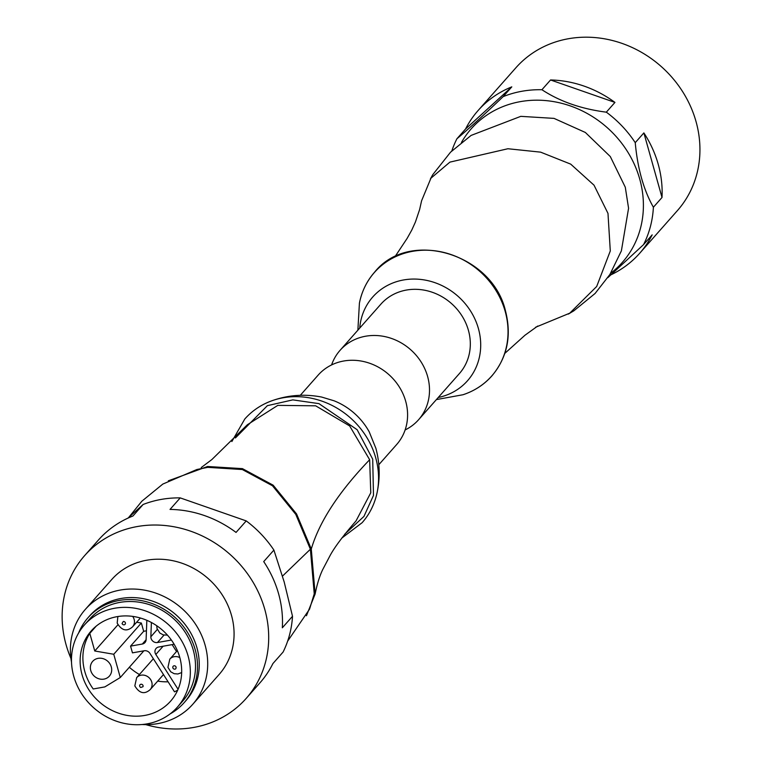 <?xml version="1.0" encoding="UTF-8"?>
<svg xmlns="http://www.w3.org/2000/svg" width="764" height="764" viewBox="0 0 764 764"><rect width="100%" height="100%" fill="white"/><g stroke="black" fill="none" stroke-linecap="round" stroke-linejoin="round"><path stroke-width="1.15" d="M639.63 253.333L677.429 210.577A107.8 97.19 -138.5 0 0 682.634 91.651A107.8 97.19 -138.5 0 0 568.426 38.735A107.8 97.19 -138.5 0 0 515.891 67.776L478.092 110.532A107.8 97.19 41.5 0 1 511.794 86.867L503.161 96.627A107.8 97.19 41.5 0 1 522.003 91.25A107.8 97.19 41.5 0 1 541.924 89.732L550.558 79.972A107.8 97.19 41.5 0 1 614.944 102.414L606.32 112.174A107.8 97.19 41.5 0 1 635.237 142.667L643.871 132.907A107.8 97.19 41.5 0 1 662.016 197.475L653.392 207.235A107.8 97.19 41.5 0 1 643.546 244.623L652.179 234.863A107.8 97.19 41.5 0 1 639.63 253.333A107.8 97.19 41.5 0 1 611.162 274.706M451.83 150.919A107.8 97.19 41.5 0 1 456.92 138.762L465.553 129.001A107.8 97.19 41.5 0 1 478.092 110.532M461.437 142.476A100.848 90.926 41.5 0 1 520.37 101.631A100.848 90.926 41.5 0 1 631.608 158.731A100.848 90.926 41.5 0 1 610.627 273.292M503.161 96.627C484.08 114.839 468.666 128.887 456.92 138.762M607.857 277.638L643.546 244.623M653.392 207.235C643.632 189.988 637.587 168.462 635.237 142.667M606.32 112.174C581.194 108.927 559.735 101.44 541.924 89.732M662.016 197.475L643.871 132.907M614.944 102.414L550.558 79.972M511.794 86.867L465.553 129.001M438.24 397.5A63.24 57.014 -138.5 0 0 478.398 328.51A63.24 57.014 -138.5 0 0 414.126 279.061A63.24 57.014 -138.5 0 0 359.72 328.09M535.516 327.288L569.753 313.173L596.694 286.471L610.293 250.964L607.982 213.385L594.029 185.184L570.698 164.126L540.635 152.151L507.917 148.741L449.92 162.121L430.944 178.184L421.585 200.789L419.627 209.517L415.425 222.009L411.767 230.088L407.155 238.349L394.921 256.79M430.39 178.957L432.749 174.698L450.54 152.189L471.101 135.419L520.8 116.348L554.015 118.382L585.348 132.458L610.302 156.553L625.286 187.218L628.571 208.247L621.38 250.869L609.873 274.515L595.099 293.462L573.85 310.814L568.321 314.099M340.056 350.342L380.864 304.177A52.401 47.244 41.5 0 1 429.998 291.533A52.401 47.244 41.5 0 1 468.408 330.287A52.401 47.244 41.5 0 1 459.374 373.586L418.567 419.751A52.401 47.244 -138.5 0 0 427.601 376.451A52.401 47.244 -138.5 0 0 389.182 337.698A52.401 47.244 -138.5 0 0 340.056 350.342A52.401 47.244 -138.5 0 0 331.586 364.934M405.121 429.951A52.401 47.244 -138.5 0 0 418.567 419.751M231.864 441.535L244.805 418.987C252.569 410.249 262.195 403.965 273.703 400.145C289.269 394.921 305.266 393.89 321.701 397.07L334.069 400.794A63.24 57.014 41.5 0 1 369.232 431.88L375.888 448.315C379.737 462.774 380.205 477.242 377.282 491.71A78.234 70.536 -138.5 0 0 375.716 457.837A78.234 70.536 -138.5 0 0 273.703 400.145A78.234 70.536 -138.5 0 0 257.296 408.1M201.209 467.578L211.876 459.546L247.412 424.708L277.809 405.369L315.666 405.818L349.664 425.949L369.652 459.727L370.769 492.78L356.043 520.905C342.73 536.261 333.935 548.084 329.666 556.364L322.647 569.705C319.533 576.247 317.031 584.345 315.14 594L306.45 615.736M168.347 480.804L207.588 466.489L242.436 468.638L273.14 485.169L296.556 513.933L311.282 549.01L315.131 594M314.415 592.854L310.423 549.125L295.869 514.392L272.662 485.856L242.236 469.488L207.76 467.358L196.94 469.488L162.827 484.07L141.817 501.241L128.724 517.429M287.636 641.168L309.554 609.147L314.243 593.857L310.394 549.221L295.783 514.382L272.481 485.77L242.331 469.535L207.779 467.358M300.319 395.294L318.139 375.134A52.401 47.244 41.5 0 1 367.274 362.489A52.401 47.244 41.5 0 1 405.684 401.243A52.401 47.244 41.5 0 1 396.65 444.543L378.829 464.703M127.922 518.154L143.126 504.488A107.8 97.19 41.5 0 1 180.218 497.889L246.228 520.905A107.8 97.19 41.5 0 1 273.904 550.08L284.208 582.053L292.517 616.281A107.8 97.19 41.5 0 1 283.091 652.055L272.91 663.572A107.8 97.19 -138.5 0 1 259.989 682.796L246.189 698.411A107.8 97.19 41.5 0 1 145.828 724.635M70.937 658.425A107.8 97.19 41.5 0 1 66.067 644.682A107.8 97.19 41.5 0 1 84.642 555.609A107.8 97.19 41.5 0 1 185.738 529.595A107.8 97.19 41.5 0 1 264.764 609.328A107.8 97.19 41.5 0 1 246.189 698.411M292.517 616.281L282.327 627.798A107.8 97.19 -138.5 0 0 278.573 593.714A107.8 97.19 -138.5 0 0 263.714 561.597L273.904 550.08M246.228 520.905L236.047 532.422A107.8 97.19 -138.5 0 0 170.028 509.416L180.218 497.889M143.126 504.488L132.936 516.015A107.8 97.19 -138.5 0 0 98.451 539.995L84.642 555.609M71.51 662.149A71.673 64.615 41.5 0 1 85.358 609.366L111.716 579.542A71.673 64.615 41.5 0 1 178.919 562.247A71.673 64.615 41.5 0 1 231.463 615.259A71.673 64.615 41.5 0 1 219.115 674.478L192.748 704.303A71.673 64.615 41.5 0 1 142.066 724.52M85.358 609.366A71.673 64.615 41.5 0 1 152.561 592.071A71.673 64.615 41.5 0 1 205.096 645.083A71.673 64.615 41.5 0 1 192.748 704.303M78.596 633.05A64.138 57.825 41.5 0 1 88.022 617.713L89.751 615.765A64.138 57.825 41.5 0 1 149.897 600.284A64.138 57.825 41.5 0 1 196.921 647.719A64.138 57.825 41.5 0 1 185.862 700.722L184.134 702.679A64.138 57.825 41.5 0 1 170.076 713.92M88.022 617.713A64.138 57.825 41.5 0 1 148.168 602.242A64.138 57.825 41.5 0 1 195.192 649.677A64.138 57.825 41.5 0 1 184.134 702.679M84.422 624.962L89.608 619.107A62.037 55.925 41.5 0 1 147.767 604.143A62.037 55.925 41.5 0 1 193.244 650.021A62.037 55.925 41.5 0 1 182.558 701.276L177.382 707.139A62.037 55.925 41.5 0 1 119.213 722.104A62.037 55.925 41.5 0 1 73.736 676.226A62.037 55.925 41.5 0 1 84.422 624.962A62.037 55.925 41.5 0 1 142.591 609.997A62.037 55.925 41.5 0 1 188.068 655.875A62.037 55.925 41.5 0 1 177.382 707.139M82.063 674.746A53.002 47.779 41.5 0 1 91.193 630.949A53.002 47.779 41.5 0 1 140.891 618.162A53.002 47.779 41.5 0 1 179.75 657.355A53.002 47.779 41.5 0 1 170.611 701.151A53.002 47.779 41.5 0 1 120.913 713.939A53.002 47.779 41.5 0 1 82.063 674.746M96.178 626.146L89.799 633.366A53.002 47.779 -138.5 0 0 84.823 671.613A53.002 47.779 -138.5 0 0 93.208 688.975L104.849 686.903L120.282 677.515L113.75 654.261L94.755 650.995L117.876 624.847M129.355 667.249A53.002 47.779 -138.5 0 0 139.43 674.507M157.728 681.087A53.002 47.779 -138.5 0 0 168.099 681.803M177.735 690.064A53.002 47.779 41.5 0 1 174.507 691.831L149.954 653.411A5.424 4.89 -138.5 0 0 144.224 650.766L132.458 652.857L130.558 646.124L142.333 644.033A5.424 4.89 -138.5 0 0 144.969 642.572A5.424 4.89 -138.5 0 0 146.105 639.697L146.841 620.311M174.135 644.262L158.721 647.003A5.424 4.89 -138.5 0 0 156.076 648.464A5.424 4.89 -138.5 0 0 155.827 654.461L178.079 689.281M151.396 622.488L150.852 636.756A5.424 4.89 -138.5 0 0 157.46 642.514L171.384 640.041M172.139 644.615L176.541 651.511M176.159 667.173L175.558 666.246A1.805 1.633 -138.5 0 0 172.826 667.765A1.805 1.633 -138.5 0 0 175.854 668.662L176.159 667.173M163.486 674.574L150.212 689.586A9.034 8.146 41.5 0 0 151.769 682.128A9.034 8.146 41.5 0 0 145.15 675.443A9.034 8.146 41.5 0 0 136.67 677.62L153.239 658.883A9.034 8.146 41.5 0 1 153.363 658.749M111.296 666.905A11.145 10.047 -138.5 0 0 103.13 658.663A11.145 10.047 -138.5 0 0 92.683 661.357A11.145 10.047 -138.5 0 0 90.763 670.563A11.145 10.047 -138.5 0 0 98.928 678.804A11.145 10.047 -138.5 0 0 109.376 676.111A11.145 10.047 -138.5 0 0 111.296 666.905M89.799 633.366L94.755 650.995M146.44 630.797L143.68 631.293L141.359 623.032L113.75 654.261M136.651 622.221L141.359 623.032M123.262 621.504L122.068 623.491A1.805 1.633 -138.5 0 0 125.401 622.899A1.805 1.633 -138.5 0 0 123.262 621.504M130.558 646.124L143.68 631.293M143.871 650.823L120.282 677.515M140.777 687.485L143.002 686.702A1.805 1.633 -138.5 0 0 140.901 684.267A1.805 1.633 -138.5 0 0 140.777 687.485M359.414 303.174A78.234 70.536 41.5 0 1 429.664 250.325A78.234 70.536 41.5 0 1 505.185 311.387A78.234 70.536 41.5 0 1 463.003 394.74C474.511 390.92 484.137 384.636 491.892 375.898C507.306 357.418 511.832 335.768 505.491 310.948C492.312 253.543 409.084 228.665 374.58 272.185C366.854 280.961 361.802 291.294 359.414 303.174L357.877 330.182M235.407 437.963L267.39 405.665L292.813 399.878L318.932 403.631L357.132 429.702L372.708 459.174L373.491 495.387L363.951 516.407L344.736 534.189M371.399 508.958A78.234 70.536 -138.5 0 0 377.282 491.71C374.904 503.591 369.852 513.924 362.126 522.7L341.775 538.104M369.652 459.727C338.834 491.844 319.381 521.611 311.282 549.01M310.394 549.221L282.489 576.113M177.353 650.594L169.789 659.141A9.034 8.146 41.5 0 1 179.807 657.575M163.114 646.229L155.827 654.461M132.678 616.386A9.034 8.146 41.5 0 1 134.13 619.365A9.034 8.146 41.5 0 1 132.573 626.833L140.375 618.009M150.852 636.756L157.317 629.431M164.021 635.094L157.46 642.514M142.333 644.033L146.096 639.774M504.832 353.369L524.954 335.253L537.722 326.037M436.387 399.591L463.003 394.74M169.789 659.141L167.937 667.383L170.744 671.804L174.173 673.695L177.859 673.991L181.66 672.578M136.67 677.62L134.817 685.862C139.344 693.416 144.482 694.657 150.212 689.586M117.876 616.529L117.178 623.099C121.705 630.653 126.834 631.904 132.573 626.833M156.715 625.716L157.04 628.591L159.838 633.022L163.267 634.903L167.459 635.132"/></g></svg>
